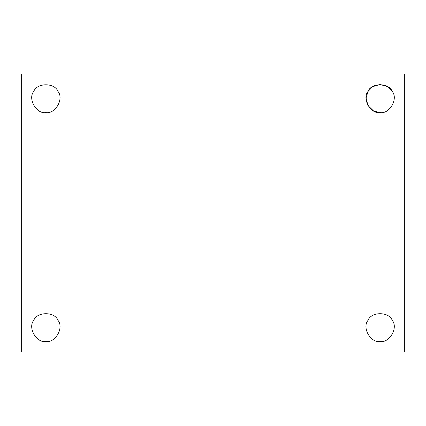 <?xml version="1.0" encoding="UTF-8"?>
<svg xmlns="http://www.w3.org/2000/svg" width="426" height="426" viewBox="0 0 426 426"><rect width="100%" height="100%" fill="white"/><g stroke="black" fill="none" stroke-linecap="round" stroke-linejoin="round"><path stroke-width="0.64" d="M58.037 91.521C54.816 82.559 36.94 82.559 33.713 91.521C36.94 82.559 54.816 82.559 58.037 91.521C64.188 98.795 55.247 114.274 45.875 112.586C55.247 114.274 64.188 98.795 58.037 91.521C54.816 82.559 36.94 82.559 33.713 91.521C27.568 98.795 36.503 114.274 45.875 112.586C36.503 114.274 27.568 98.795 33.713 91.521M392.287 91.521C389.06 82.559 371.184 82.559 367.963 91.521C371.184 82.559 389.06 82.559 392.287 91.521C398.432 98.795 389.497 114.274 380.125 112.586L373.575 110.968L367.963 105.563L366.088 98.001L367.963 91.521L372.638 86.659L380.125 84.497L387.607 86.659L392.287 91.521M380.125 112.586C389.497 114.274 398.432 98.795 392.287 91.521C389.06 82.559 371.184 82.559 367.963 91.521C361.812 98.795 370.753 114.274 380.125 112.586C370.753 114.274 361.812 98.795 367.963 91.521M380.125 341.503C389.497 343.191 398.432 327.711 392.287 320.437C389.06 311.475 371.184 311.475 367.963 320.437C361.812 327.711 370.753 343.191 380.125 341.503C370.753 343.191 361.812 327.711 367.963 320.437C371.184 311.475 389.06 311.475 392.287 320.437C398.432 327.711 389.497 343.191 380.125 341.503M45.875 341.503C55.247 343.191 64.188 327.711 58.037 320.437C54.816 311.475 36.94 311.475 33.713 320.437C27.568 327.711 36.503 343.191 45.875 341.503C36.503 343.191 27.568 327.711 33.713 320.437C36.94 311.475 54.816 311.475 58.037 320.437C64.188 327.711 55.247 343.191 45.875 341.503M21.3 73.964L404.7 73.964L21.3 73.964L21.3 352.036L21.3 73.964M404.7 352.036L21.3 352.036L404.7 352.036L404.7 73.964L404.7 352.036"/></g></svg>
